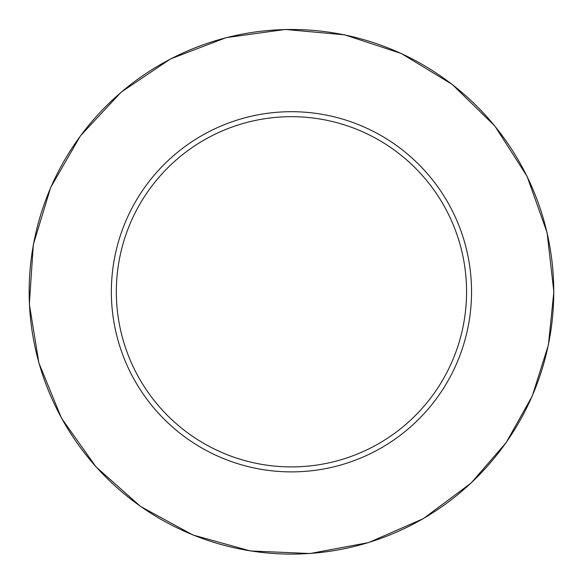 <?xml version="1.0" encoding="UTF-8"?>
<svg xmlns="http://www.w3.org/2000/svg" width="583" height="583" viewBox="0 0 583 583"><rect width="100%" height="100%" fill="white"/><g stroke="black" fill="none" stroke-linecap="round" stroke-linejoin="round"><path stroke-width="0.87" d="M466.568 291.791A175.119 175.119 0 0 0 203.89 140.139A175.119 175.119 0 0 0 203.89 443.444A175.119 175.119 0 0 0 466.568 291.791M471.545 291.791A180.096 180.096 0 0 0 201.405 135.824A180.096 180.096 0 0 0 201.405 447.759A180.096 180.096 0 0 0 471.545 291.791M553.755 291.791A262.299 262.299 0 0 0 160.303 64.633A262.299 262.299 0 0 0 160.303 518.95A262.299 262.299 0 0 0 553.755 291.791M553.85 291.791L547.073 232.537L527.09 176.35L494.938 126.125L452.277 84.455L401.308 53.498L344.662 34.842L285.269 29.463L226.197 37.633L170.491 58.934L121.038 92.26L80.388 135.897L50.634 187.58L33.318 244.649L29.339 304.151L38.901 363.012L61.507 418.2L95.991 466.859L140.569 506.474L192.944 534.997L250.406 550.957L309.988 553.537L368.609 542.591L423.243 518.688L471.079 483.074L506.131 442.672L532.272 396.003L548.399 345.005L553.85 291.791"/></g></svg>
